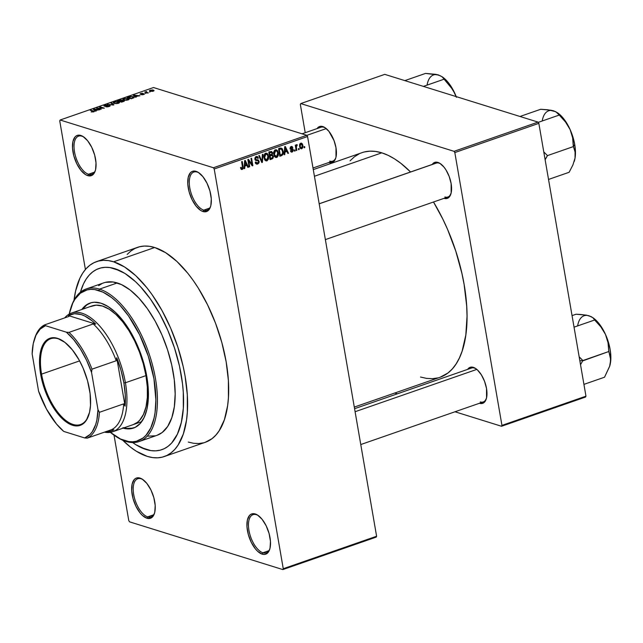 <?xml version="1.0" encoding="UTF-8"?>
<svg xmlns="http://www.w3.org/2000/svg" width="643" height="643" viewBox="0 0 643 643"><rect width="100%" height="100%" fill="white"/><g stroke="black" fill="none" stroke-linecap="round" stroke-linejoin="round"><path stroke-width="0.96" d="M147.673 516.868A20.19 9.541 -109.2 0 0 154.625 512.784A20.19 9.541 70.8 0 1 151.017 516.9A20.19 9.541 70.8 0 1 147.673 516.868L153.613 514.794L147.673 516.868A20.19 9.541 70.8 0 1 134.387 497.73A20.19 9.541 70.8 0 1 137.755 478.762A20.19 9.541 70.8 0 1 141.098 478.794L139.981 478.062A21.307 10.071 70.8 0 1 142.642 479.389A21.307 10.071 70.8 0 1 154.457 513.371A21.307 10.071 70.8 0 1 146.917 518.242L147.673 516.868L146.917 518.242L150.976 518.065L153.886 514.85L154.762 512.238L155.196 505.519L153.846 497.682L150.912 489.918L146.837 483.399L142.248 479.131L137.843 477.765L135.922 478.247L134.291 479.493L132.137 484.066L131.702 490.786L133.053 498.622L135.994 506.395L140.061 512.905L142.336 515.373L146.917 518.242A21.307 10.071 70.8 0 1 132.161 494.636A21.307 10.071 70.8 0 1 139.981 478.062L141.098 478.794A20.19 9.541 70.8 0 1 143.14 479.742A20.19 9.541 -109.2 0 0 141.098 478.794A20.19 9.541 -109.2 0 0 133.688 494.499A20.19 9.541 -109.2 0 0 147.673 516.868M88.493 174.245A20.19 9.541 -109.2 0 0 95.445 170.17A20.19 9.541 70.8 0 1 91.836 174.277A20.19 9.541 70.8 0 1 88.493 174.245L94.433 172.179L88.493 174.245A20.19 9.541 70.8 0 1 75.207 155.116A20.19 9.541 70.8 0 1 78.575 136.147A20.19 9.541 70.8 0 1 81.918 136.179L80.801 135.448A21.307 10.071 70.8 0 1 83.461 136.774A21.307 10.071 70.8 0 1 95.277 170.749A21.307 10.071 70.8 0 1 87.737 175.627L88.493 174.245L87.737 175.627L91.796 175.443L94.706 172.228L95.582 169.623L96.016 162.904L94.666 155.067L91.732 147.295L87.657 140.785L83.068 136.517L78.663 135.143L76.742 135.633L75.11 136.879L72.956 141.452L72.522 148.171L73.873 156.008L76.814 163.772L80.881 170.291L85.471 174.558L87.737 175.627A21.307 10.071 70.8 0 1 72.98 152.021A21.307 10.071 70.8 0 1 80.801 135.448L81.918 136.179A20.19 9.541 70.8 0 1 83.96 137.128A20.19 9.541 -109.2 0 0 81.918 136.179A20.19 9.541 -109.2 0 0 74.508 151.885A20.19 9.541 -109.2 0 0 88.493 174.245M203.759 210.148A20.19 9.541 -109.2 0 0 210.711 206.065A20.19 9.541 70.8 0 1 207.102 210.181A20.19 9.541 70.8 0 1 203.759 210.148L209.698 208.083L203.759 210.148A20.19 9.541 70.8 0 1 190.473 191.011A20.19 9.541 70.8 0 1 193.84 172.043A20.19 9.541 70.8 0 1 197.184 172.083L196.067 171.343A21.307 10.071 70.8 0 1 198.727 172.678A21.307 10.071 70.8 0 1 210.542 206.652A21.307 10.071 70.8 0 1 203.003 211.531L203.759 210.148L203.003 211.531L207.062 211.346L209.972 208.131L210.848 205.527L211.282 198.808L209.931 190.971L206.99 183.199L202.923 176.688L198.333 172.42L193.929 171.046L192.008 171.528L190.376 172.782L188.222 177.355L187.788 184.067L189.138 191.911L192.08 199.676L196.147 206.194L200.737 210.462L203.003 211.531A21.307 10.071 70.8 0 1 188.246 187.925A21.307 10.071 70.8 0 1 196.067 171.343L197.184 172.083A20.19 9.541 70.8 0 1 199.226 173.031A20.19 9.541 -109.2 0 0 197.184 172.083A20.19 9.541 -109.2 0 0 189.773 187.78A20.19 9.541 -109.2 0 0 203.759 210.148M262.939 552.763A20.19 9.541 -109.2 0 0 269.891 548.688A20.19 9.541 70.8 0 1 266.282 552.795A20.19 9.541 70.8 0 1 262.939 552.763L268.878 550.697L262.939 552.763A20.19 9.541 70.8 0 1 249.653 533.634A20.19 9.541 70.8 0 1 253.02 514.665A20.19 9.541 70.8 0 1 256.364 514.697L255.247 513.966A21.307 10.071 70.8 0 1 257.907 515.292A21.307 10.071 70.8 0 1 269.722 549.267A21.307 10.071 70.8 0 1 262.183 554.145L262.939 552.763L262.183 554.145L264.321 554.451L266.242 553.961L269.152 550.746L270.028 548.141L270.462 541.422L269.112 533.586L266.17 525.813L262.103 519.303L257.513 515.035L253.109 513.661L251.188 514.151L249.556 515.397L247.402 519.97L246.968 526.689L248.319 534.526L251.26 542.298L255.327 548.809L257.602 551.276L262.183 554.145A21.307 10.071 70.8 0 1 247.426 530.539A21.307 10.071 70.8 0 1 255.247 513.966L256.364 514.697A20.19 9.541 70.8 0 1 258.406 515.646A20.19 9.541 -109.2 0 0 256.364 514.697A20.19 9.541 -109.2 0 0 248.954 530.403A20.19 9.541 -109.2 0 0 262.939 552.763M480.273 401.923A17.948 8.48 -109.2 0 0 486.438 398.355A17.948 8.48 70.8 0 1 483.247 401.947A17.948 8.48 70.8 0 1 480.273 401.923M476.19 368.889A17.948 8.48 -109.2 0 0 474.43 368.077L473.312 367.346A19.065 9.01 70.8 0 1 475.691 368.535A19.065 9.01 70.8 0 1 486.269 398.933A19.065 9.01 70.8 0 1 479.525 403.306L483.15 403.137L484.613 402.02L486.542 397.929L486.518 388.468L484.565 381.355L481.366 374.837L477.411 369.918L475.346 368.31L471.399 367.081L469.679 367.515L467.646 369.379A19.065 9.01 70.8 0 1 473.312 367.346L474.43 368.077A17.948 8.48 70.8 0 1 476.19 368.897M329.73 161.12A17.948 8.48 -109.2 0 0 335.895 157.551A17.948 8.48 70.8 0 1 332.704 161.152A17.948 8.48 70.8 0 1 329.73 161.12M325.647 128.094A17.948 8.48 -109.2 0 0 323.887 127.282L322.77 126.55A19.065 9.01 70.8 0 1 325.149 127.74A19.065 9.01 70.8 0 1 335.726 158.138A19.065 9.01 70.8 0 1 328.975 162.502L332.608 162.333L335.212 159.464L336 157.125L335.976 147.673L334.014 140.552L328.903 131.325L324.795 127.507L320.857 126.277L319.137 126.711L317.103 128.576A19.065 9.01 70.8 0 1 322.77 126.55L323.887 127.282A17.948 8.48 70.8 0 1 325.647 128.094M444.876 196.983A17.948 8.48 -109.2 0 0 451.04 193.414A17.948 8.48 70.8 0 1 447.85 197.015A17.948 8.48 70.8 0 1 444.876 196.983M440.793 163.957A17.948 8.48 -109.2 0 0 439.032 163.145L437.915 162.414A19.065 9.01 70.8 0 1 440.294 163.603A19.065 9.01 70.8 0 1 450.872 194.001A19.065 9.01 70.8 0 1 444.12 198.365L447.753 198.205L449.216 197.088L451.145 192.988L451.121 183.536L449.16 176.415L445.969 169.905L444.048 167.188L439.941 163.37L436.002 162.14L434.282 162.575L432.249 164.439A19.065 9.01 70.8 0 1 437.915 162.414L439.032 163.145A17.948 8.48 70.8 0 1 440.793 163.957M205.334 442.271L212.077 438.622L215.831 435.142L219.159 430.802L224.407 419.678L227.622 405.669L228.426 397.752L228.386 380.471L226.151 361.824L221.827 342.518L215.566 323.292L207.609 304.903L198.261 288.04L193.181 280.396L187.893 273.363L176.889 261.428L165.677 252.699L154.69 247.507A103.185 48.764 -109.2 0 0 137.594 247.338L96.522 261.629A103.185 48.764 70.8 0 1 113.61 261.797L154.69 247.507L149.409 246.309L144.345 246.06L139.547 246.759L135.046 248.399L130.907 250.971L127.153 254.443M147.223 456.369A103.185 48.764 70.8 0 1 122.725 440.23L130.633 447.239L136.236 451.177L147.223 456.369L152.495 457.567L157.559 457.824L162.366 457.125L166.858 455.477L171.006 452.905L174.759 449.433L178.087 445.085L183.335 433.961L186.542 419.959L187.346 412.042L187.306 394.762L185.08 376.107L183.167 366.486L177.846 347.132L170.7 328.235L162.012 310.529L152.102 294.679L146.813 287.654L135.81 275.718L124.597 266.99L113.61 261.797A103.185 48.764 70.8 0 1 181.495 359.59A103.185 48.764 70.8 0 1 164.311 456.538A103.185 48.764 70.8 0 1 147.223 456.369M164.311 456.538L205.39 442.255A103.185 48.764 -109.2 0 0 222.574 345.307A103.185 48.764 -109.2 0 0 154.69 247.507L113.61 261.797L108.337 260.592L103.274 260.343L98.467 261.042L93.974 262.69L89.827 265.254L86.074 268.734L82.746 273.074L79.885 278.25L75.633 290.877L74.025 300.217A103.185 48.764 70.8 0 1 96.522 261.629M364.332 151.965L369.87 151.161L375.705 151.451L381.781 152.833A118.883 56.19 -109.2 0 1 410.564 171.978L400.902 163.354L394.44 158.813L388.05 155.293L381.781 152.833L314.427 176.262L381.781 152.833A118.883 56.19 -109.2 0 0 362.089 152.64L313.278 169.615M114.8 268.67A95.895 45.323 70.8 0 1 177.886 359.558A95.895 45.323 70.8 0 1 161.915 449.65A95.895 45.323 70.8 0 1 146.033 449.497A95.895 45.323 70.8 0 1 132.659 442.545L135.826 444.675L132.659 442.545A95.895 45.323 70.8 0 0 146.033 449.497L135.826 444.675L140.978 447.512L150.936 450.614L146.033 449.497A95.895 45.323 70.8 0 0 161.915 449.65A95.895 45.323 70.8 0 0 177.886 359.558A95.895 45.323 70.8 0 0 114.8 268.67L125.007 273.492L135.432 281.61L140.592 286.802L150.575 299.228L159.777 313.953L167.855 330.414L174.494 347.976L179.445 365.963L182.499 383.694L183.287 392.238L183.327 408.297L181.334 422.467L177.38 434.202L171.625 443.051L168.136 446.274L164.286 448.669L160.107 450.196L155.646 450.847L150.936 450.614L155.646 450.847L160.107 450.196L164.286 448.669L168.136 446.274L171.625 443.051L177.38 434.202L181.334 422.467L183.327 408.297L183.287 392.238L182.499 383.694L179.445 365.963L174.494 347.976L167.855 330.414L159.777 313.953L150.575 299.228L140.592 286.802L135.432 281.61L125.007 273.492L119.855 270.655L109.897 267.552L114.8 268.67A95.895 45.323 70.8 0 0 98.918 268.509A95.895 45.323 70.8 0 1 114.8 268.67M128.777 520.597L114.02 435.174L128.777 520.597L129.548 521.843L282.84 569.585L376.195 537.122L282.84 569.585L129.548 521.843L128.777 520.597M85.406 269.497L59.735 120.876L60.145 120.008L213.436 167.751L306.791 135.287L153.5 87.536L60.145 120.008L213.436 167.751L214.207 168.996L307.563 136.525L376.605 536.246L283.258 568.717L214.207 168.996L283.258 568.717L282.84 569.585L283.258 568.717L376.605 536.246L376.195 537.122L376.605 536.246L307.563 136.525L306.791 135.287L307.563 136.525L214.207 168.996L213.436 167.751L306.791 135.287L153.5 87.536L60.145 120.008L59.735 120.876L85.406 269.497M301.712 148.75L302.724 147.777L302.949 145.816L302.443 143.968L301.165 143.1L300.016 143.71L299.509 144.988L300.217 148.252L301.712 148.75L300.257 148.3L301.712 148.75L302.877 145.334L300.755 143.172L299.582 146.54L301.712 148.75L300.956 148.782M296.817 150.349L296.254 146.708L297.154 145.543L296.744 144.595L296.037 145.824L295.884 144.972L295.298 145.173L296.222 150.558L296.817 150.349L296.15 150.149L296.817 150.349L296.254 146.419L297.195 144.715L296.584 144.627L296.037 145.824L295.884 144.972L295.298 145.173L296.222 150.558L296.817 150.349M292.083 151.29L291.006 150.542L290.427 150.84L292.171 152.069L293.272 150.872L292.895 148.911L290.716 148.308L291.343 147.263L292.252 147.866L292.83 147.56L292.002 146.467L290.451 146.998L290.114 148.501L290.749 149.481L292.501 149.739L292.742 150.534L292.083 151.29L291.006 150.542L290.532 151.153L291.247 152.061L292.171 152.069L290.781 151.635L292.171 152.069L293.312 149.827L292.605 148.734L290.684 148.187L291.343 147.263L292.252 147.866L292.83 147.56L291.183 146.5L290.114 148.501L290.885 149.538L292.742 150.173L292.083 151.29L290.467 150.968M281.586 155.646L282.984 154.416L283.274 151.772L282.325 148.798L280.951 148.091L278.564 148.854L279.842 156.257L281.586 155.646L279.633 155.043L281.586 155.646C283.169 154.682 283.708 153.179 283.185 151.129L281.192 148.083L278.564 148.854L279.842 156.257L281.586 155.646M271.925 159.006L272.962 158.347L273.412 156.643L272.23 154.674L272.519 152.536L271.314 151.475L268.806 152.246L270.084 159.649L271.925 159.006L270.534 158.58L271.925 159.006L273.355 156.209L272.23 154.674L272.608 152.897L271.619 151.523L268.806 152.246L270.084 159.649L271.925 159.006M262.392 162.325L262.979 154.272L262.36 154.489L261.918 161.578L259.386 155.526L258.767 155.735L261.814 162.526L262.392 162.325L261.613 162.084L262.392 162.325L262.979 154.272L262.36 154.489L261.918 161.578L259.386 155.526L258.767 155.735L261.814 162.526L262.392 162.325M249.717 166.73L248.696 160.806L252.217 165.862L252.86 165.645L251.582 158.242L250.987 158.443L252.008 164.383L248.479 159.319L247.844 159.536L249.122 166.939L249.717 166.73L249.05 166.529L249.717 166.73L248.696 160.806L252.217 165.862L252.86 165.645L251.582 158.242L250.987 158.443L252.008 164.383L248.479 159.319L247.844 159.536L249.122 166.939L249.717 166.73M242.073 168.579L241.085 167.293L240.506 167.59L241.639 169.519L242.7 169.149L243.183 168.201L242.242 161.489L241.647 161.69L242.564 168.048L241.744 168.595L241.085 167.293L240.506 167.59L241.173 169.254L242.194 169.455L243.11 166.513L242.242 161.489L241.647 161.69L242.612 167.799L242.073 168.579L240.659 168.257M244.742 168.466L244.87 166.079L246.928 165.364L247.82 167.389L248.447 167.18L245.272 160.437L244.645 160.654L244.115 168.683L244.742 168.466L244.139 168.281L244.742 168.466L244.87 166.079L246.928 165.364L247.82 167.389L248.447 167.18L245.272 160.437L244.645 160.654L244.115 168.683L244.742 168.466M256.388 157.382L257.819 158.411L258.39 158.114L257.626 157.873L258.39 158.114L257.224 156.474L256.219 156.522L254.885 159.134L255.89 160.525L256.806 160.621L255.343 160.171L257.915 160.702L258.534 161.506L257.546 163.193L255.818 161.964L255.239 162.261L256.565 164.142L257.642 164.078L258.888 163.017L259.169 161.723L258.365 160.003L255.673 159.512L255.512 158.25L256.179 157.471L257.16 157.374L257.819 158.411L258.39 158.114L257.337 156.514L255.882 156.675L254.933 157.921L255.11 159.834L255.834 160.509L258.116 160.79L258.558 161.779L257.248 163.266L256.412 163.049L255.818 161.964L255.239 162.261L256.043 163.852L257.642 164.078L255.705 163.475L257.642 164.078L259.121 161.289L257.915 159.842L255.801 159.649L255.48 158.958L256.388 157.382L257.071 157.342L255.584 156.876M265.053 160.268L266.17 160.927L267.215 160.734L268.678 158.162L267.978 154.368L267.006 153.347L265.511 153.299L264.056 155.244L264.683 159.777L265.937 160.871L266.958 160.838L268.469 159.118L268.597 156.249L266.684 153.219L265.655 153.243C264.08 154.32 263.542 155.879 264.032 157.937L265.053 160.268M274.818 156.876L275.927 157.535L277.221 157.189L278.435 154.762L277.736 150.976L276.538 149.851L275.268 149.907L273.814 151.844L274.44 156.378L275.694 157.479L276.723 157.447L278.226 155.719L278.355 152.857L276.45 149.819L275.413 149.851C273.838 150.92 273.299 152.487 273.789 154.545L274.818 156.876M284.793 154.537L284.929 152.142L286.979 151.427L287.879 153.46L288.498 153.243L285.323 146.5L284.704 146.717L284.174 154.754L284.793 154.537L284.198 154.344L284.793 154.537L284.929 152.142L286.979 151.427L287.879 153.46L288.498 153.243L285.323 146.5L284.704 146.717L284.174 154.754L284.793 154.537M295.121 150.944L294.936 149.883L294.341 150.092L294.526 151.145L295.121 150.944L294.454 150.735L295.121 150.944L294.936 149.883L294.341 150.092L294.526 151.145L295.121 150.944M299.196 149.53L299.011 148.469L298.416 148.678L298.601 149.731L299.196 149.53L298.529 149.321L299.196 149.53L299.011 148.469L298.416 148.678L298.601 149.731L299.196 149.53M304.798 147.577L304.613 146.524L304.018 146.725L304.203 147.786L304.798 147.577L304.131 147.368L304.798 147.577L304.613 146.524L304.018 146.725L304.203 147.786L304.798 147.577M150.1 91.853L149.506 92.062L150.1 91.853M146.757 92.375L148.324 92.865L147.729 93.066L144.699 92.126L146.676 91.515L146.186 92.062L146.757 92.375L146.25 92.142L146.676 91.515L144.699 92.126L147.729 93.066L148.324 92.865L146.757 92.375M146.025 93.267L145.439 93.476L146.025 93.267M144.169 93.701L144.233 94.28L142.682 94.746L141.291 94.706L143.574 93.91L139.925 94.208L141.781 93.267L142.794 93.323L140.608 94.047L144.169 93.701L140.608 94.047L142.794 93.323L140.552 93.532L140.078 94.272L143.654 93.926L141.291 94.706L144.514 93.942M135.569 96.482L136.3 97.045L135.673 97.262L133.326 95.341L133.945 95.124L140.005 95.759L135.569 96.482L140.005 95.759L133.945 95.124L133.326 95.341L135.673 97.262L136.3 97.045L135.569 96.482L135.705 97.254L135.569 96.482M129.323 99.086L128.423 98.419L128.52 98.998L128.423 98.419L123.995 98.548L122.926 99.4L125.907 100.268L128.262 99.874L126.189 100.26L123.255 99.761L122.95 99.215L123.858 98.596L128.238 98.363L129.323 99.03L128.262 99.874L129.323 99.014M119.566 102.478L118.666 101.811L118.762 102.39L118.666 101.811L114.237 101.94L113.168 102.8L114.132 103.419L118.505 103.274L116.431 103.652L113.168 102.816L116.045 101.57L119.317 102.092L119.51 102.671L118.505 103.274L119.558 102.406M93.733 111.882L91.153 111.93L93.629 111.44L90.269 110.315L94.392 111.343L93.733 111.882L94.408 111.4L90.864 110.106L90.269 110.315L93.597 111.4L91.153 111.93L93.733 111.882L93.637 111.456M95.51 110.411L96.241 110.974L95.614 111.191L93.267 109.27L93.894 109.053L99.946 109.688L95.51 110.411L99.946 109.688L93.894 109.053L93.267 109.27L95.614 111.191L96.241 110.974L95.51 110.411L95.646 111.183L95.51 110.411M97.889 108.209L101.216 109.246L96.466 108.153L102.944 108.104L99.609 107.068L100.204 106.859L104.359 108.153L97.889 108.209L104.359 108.153L100.204 106.859L99.609 107.068L102.944 108.104L96.466 108.153L101.216 109.246L97.889 108.209M109.238 105.701L108.796 106.634L105.806 106.762L109.181 106.513L109.824 105.492L109.84 106.232L107.301 106.891L105.806 106.762L108.442 106.441L109.238 105.701L105.452 106.248L103.861 105.878L107.26 104.881L104.922 105.524L104.986 105.991L109.824 105.492L105.476 106.031L104.865 105.958L105.315 105.364L107.839 104.986L104.809 105.219L104.254 106.159L109.238 105.701L109.559 106.368M111.601 102.896L113.891 104.833L113.313 105.042L107.389 104.359L113.08 104.801L110.982 103.105L111.601 102.896L110.982 103.105L113.08 104.801L107.389 104.359L113.313 105.042L113.891 104.833L111.601 102.896L111.745 103.74L111.601 102.896M124.019 100.509L124.244 101.168L121.591 102.165L117.428 100.863L120.747 99.898L124.019 100.509L122.186 100.477L121.953 99.978L117.428 100.863L121.591 102.165L123.432 101.522L124.019 100.509L124.139 101.232L124.019 100.509L124.485 100.838M133.238 96.723L134.146 97.615L131.349 98.765L127.185 97.471L130.4 96.498L133.238 96.723L129.87 96.587L127.185 97.471L131.349 98.765L134.226 97.374L133.238 96.723M153.315 90.108L154.031 90.695L152.568 91.37L149.329 90.84L152.295 89.924L153.315 90.108L150.124 90.205L149.329 90.824L153.251 91.185L154.047 90.567L153.315 90.108L153.484 91.097L153.315 90.108M80.391 292.243A95.895 45.323 70.8 0 1 98.918 268.509A95.895 45.323 70.8 0 0 80.391 292.243L83.453 283.965L86.114 279.15L89.208 275.116L92.696 271.885L96.546 269.497L100.726 267.97L105.187 267.319L109.897 267.552L105.187 267.319L100.726 267.97L96.546 269.497L92.696 271.885L89.208 275.116L86.114 279.15L83.453 283.965L80.391 292.243M585.966 396.176L501.95 425.393L454.826 152.568L538.842 123.352L585.966 396.176L585.556 397.044L501.532 426.269L585.556 397.044L585.966 396.176L538.842 123.352L538.062 122.106L384.771 74.363L300.755 103.579L454.046 151.33L538.062 122.106L538.842 123.352L454.826 152.568L501.95 425.393L501.532 426.269L455.003 411.769L501.532 426.269L501.95 425.393L585.966 396.176M305.224 132.707L300.345 104.455L300.755 103.579L454.046 151.33L454.826 152.568L454.046 151.33L538.062 122.106L384.771 74.363L300.755 103.579L300.345 104.455L305.224 132.707M394.77 393.01L397.366 393.821L394.77 393.01M359.156 153.862L354.381 156.82L350.057 160.83M420.506 377.015L426.582 378.397L432.417 378.687L437.955 377.883M440.134 377.232L447.906 373.028L452.23 369.026L456.064 364.018L459.367 358.055L462.108 351.199L465.813 335.067L467.035 316.235L466.689 306.036L464.125 284.544L461.923 273.46L455.791 251.156L447.56 229.382L442.754 218.958L433.503 201.998A118.883 56.19 -109.2 0 1 440.198 377.216L354.301 407.083M319.177 203.767L436.058 163.113A17.948 8.48 70.8 0 1 439.032 163.145A17.948 8.48 -109.2 0 0 435.415 163.402M354.574 408.699L471.456 368.053A17.948 8.48 70.8 0 1 474.43 368.077M302.057 133.808L320.913 127.25A17.948 8.48 70.8 0 1 323.887 127.282M188.295 442.079L193.575 443.284L198.639 443.533L203.437 442.834M90.936 110.516L90.864 110.106L90.936 110.516M93.838 111.85L93.685 110.982L93.838 111.85M94.039 109.897L93.894 109.053L94.039 109.897M95.228 110.186L94.569 109.623L94.714 110.451L94.055 109.278L94.183 110.017L94.055 109.278L96.876 109.615L95.228 110.186L95.365 110.982L95.228 110.186L96.876 109.615L94.055 109.278L95.228 110.186M97.173 108.378L97.101 107.936L97.173 108.378M100.268 107.268L100.204 106.859L100.268 107.268M104.865 105.958L105.315 105.364M110.226 105.79L109.824 105.492M114.735 103.218L113.924 102.719L114.727 102.092L116.865 101.811L118.802 102.486L118.063 103.402L114.792 103.571L117.79 103.193L118.802 102.462L115.25 101.94L113.932 102.607L114.735 103.218M122.082 100.734L121.953 99.978L122.082 100.734M122.186 100.477L121.953 99.978M121.431 100.212L118.505 100.814L119.751 101.2L118.505 100.814L118.577 101.224L118.505 100.814L121.431 100.212L121.503 100.911L119.751 101.2L119.823 101.61L121.447 100.581M123.424 100.718L120.241 101.353L121.696 101.803L120.241 101.353L120.305 101.763L121.406 100.943L123.424 100.718L123.577 101.465L121.744 102.108L123.424 100.718L123.52 101.136M124.493 99.818L123.681 99.327L124.485 98.692L126.623 98.411L128.568 99.094L127.82 100.011L124.557 100.179L128.544 99.223L127.563 98.548L125.297 98.492L123.737 99.126L124.493 99.818M133.414 97.326L131.003 96.699L128.27 97.415L131.453 98.411L132.579 98.339L133.414 97.326L131.51 98.709L128.343 97.832L130.248 96.78L132.635 96.932L133.559 97.977M134.098 95.968L133.945 95.124L134.098 95.968M135.287 96.257L134.628 95.686L134.773 96.522L134.114 95.349L134.242 96.088L134.114 95.349L136.935 95.686L135.287 96.257L135.424 97.053L135.287 96.257L136.935 95.686L134.114 95.349L135.287 96.257M143.654 93.926L143.309 94.36M140.608 94.047L141.01 93.661M145.366 92.335L145.294 91.925L145.366 92.335M145.848 92.488L145.776 92.07L145.848 92.488M145.953 91.66L146.106 92.568L145.776 92.07M150.623 91.065L150.534 90.35L152.745 90.325L152.881 91.298L150.623 91.065L150.534 90.35L150.084 90.679L150.687 91.419L153.082 90.936L152.745 90.325L152.841 91.041M152.745 90.325L150.534 90.35M242.443 166.304L243.11 166.513L242.443 166.304M241.037 169.093L242.194 169.455L241.037 169.093M241.173 169.254L242.194 169.455M247.611 166.915L248.447 167.18L247.611 166.915M245.538 164.929L246.928 165.364L245.538 164.929M244.3 165.894L244.87 166.079L244.3 165.894M244.919 165.138L245.104 162.792L244.517 162.615L245.104 162.792L245.136 161.297L244.613 161.136L246.574 164.568L244.356 164.97L244.919 165.138L245.136 161.297L246.574 164.568L244.919 165.138M250.955 164.053L252.008 164.383L250.955 164.053M251.847 165.323L252.86 165.645L251.847 165.323M248.029 160.605L248.696 160.806L248.029 160.605M257.546 163.193L256.75 163.226M257.915 160.702L255.15 159.898M254.837 158.757L255.48 158.958L254.837 158.757M254.933 159.376L255.801 159.649L254.933 159.376M254.949 159.424L255.801 159.649M256.509 159.818L256.694 160.316M258.373 161.055L259.121 161.289L258.373 161.055M255.448 163.266L255.978 162.952M256.742 160.549L256.356 159.585M260.801 160.276L261.476 160.485L260.801 160.276M261.299 161.385L261.918 161.578L261.299 161.385M265.414 153.339L265.704 153.822M267.922 156.04L268.597 156.249L267.922 156.04M267.842 158.917L268.469 159.118L267.842 158.917M265.029 160.236L266.958 160.838L265.029 160.236M265.897 154.272L265.31 153.203M265.808 154.103L267.392 154.738L268.099 157.439L267.408 159.593L265.784 159.874L264.627 157.744L264.876 154.915L265.808 154.103L267.456 154.85L268.002 156.434L266.805 159.97L263.968 157.535L264.627 157.744L265.808 154.103L264.812 153.798L266.564 154.087L265.012 153.605M266.805 159.97L264.546 159.528M271.82 152.656L272.608 152.897L271.82 152.656M271.603 154.481L272.23 154.674L269.931 155.116L269.554 152.905L268.887 152.696L270.582 152.544L269.192 152.11L271.483 152.391L272.037 153.227L271.659 154.441L269.264 154.907L269.931 155.116L269.554 152.905L271.177 152.383L272.037 153.227L271.587 154.489M272.64 155.984L273.355 156.209L272.64 155.984M270.928 155.204L270.631 154.481M270.526 158.58L270.084 155.984L269.417 155.775L271.25 155.574L269.272 154.955L272.11 155.469L272.769 156.418L272.391 157.832L269.867 158.371L270.526 158.58L270.084 155.984L272.005 155.445L272.696 156.145L272.455 157.768L270.526 158.58M275.172 149.948L275.461 150.422M277.68 152.648L278.355 152.857L277.68 152.648M277.599 155.526L278.226 155.719L277.599 155.526M274.786 156.844L276.723 157.447L274.786 156.844M275.654 150.88L275.067 149.811M275.566 150.711L277.149 151.346L277.864 154.047L277.165 156.193L275.542 156.482L274.344 154.095L274.786 151.298L275.566 150.711L277.221 151.459L277.76 153.042L276.57 156.579L273.733 154.143L274.384 154.344L275.566 150.711L274.569 150.398L276.321 150.695L274.77 150.213M276.57 156.579L274.304 156.128M282.51 150.92L283.185 151.129L282.51 150.92M280.388 148.846L279.946 148.059M281.232 148.999L282.341 150.293L282.615 153.5L282.052 154.457L280.292 155.18L279.311 149.514L281.232 148.999L282.59 151.322L282.663 153.211L281.361 154.81L279.625 154.979L280.292 155.18L279.311 149.514L278.644 149.305L280.364 149.144L278.974 148.71L281.232 148.999L279.609 148.493L281.345 149.023L278.966 148.284M287.67 152.986L288.498 153.243L287.67 152.986M285.588 150.992L286.979 151.427L285.588 150.992M284.359 151.965L284.929 152.142L284.359 151.965M284.978 151.209L285.162 148.863L284.576 148.678L285.162 148.863L285.195 147.368L284.672 147.207L286.633 150.631L284.415 151.033L284.978 151.209L285.195 147.368L286.633 150.631L284.978 151.209M291.392 152.118L292.171 152.069M292.308 149.674L290.298 149.055M291.866 149.642L292.501 149.739M291.986 146.459L291.183 146.5M290.58 146.861L291.777 147.239M291.343 147.263L292.252 147.866M290.081 147.994L290.684 148.187L290.081 147.994M290.081 148.292L290.99 148.581M291.689 148.637L290.957 148.565M290.757 148.509L290.933 149.088L293.312 149.827L290.957 149.248L290.757 148.501M295.37 145.623L296.037 145.824L295.37 145.623M297.195 144.715L296.584 144.627M296.15 145.23L297.154 145.543L296.15 145.23M296.11 145.414L296.712 145.599L296.11 145.414M295.467 146.178L296.254 146.419L295.467 146.178M295.667 147.351L296.335 147.56L295.667 147.351M301.519 143.148L300.755 143.172M302.194 145.117L302.877 145.334L302.194 145.117M300.868 143.952L301.88 144.378L302.371 146.25L301.985 147.705L301.02 147.946L300.168 146.331L300.385 144.353L300.868 143.952L302.29 145.591L301.599 147.978L299.517 146.13L300.168 146.331L300.868 143.952L300.032 143.686L301.334 143.936L300.144 143.566M301.599 147.978L299.855 147.593M90.478 302.925A66.173 31.274 -109.2 0 0 82.746 309.162L86.652 305.079L89.305 303.432M133.519 428.061L133.479 428.077A66.173 31.274 70.8 0 0 144.506 365.899A66.173 31.274 70.8 0 0 100.967 303.183L94.336 302.25L91.258 302.7L85.72 305.409L81.814 309.492A66.173 31.274 70.8 0 1 90.012 303.078A66.173 31.274 70.8 0 1 100.967 303.183L108.016 306.518L115.201 312.112L122.258 319.764L128.913 329.176L134.909 339.994L140.005 351.785L144.024 364.115L146.797 376.493L148.228 388.452L148.26 399.536L146.877 409.318L144.153 417.411L140.182 423.52L135.118 427.394L129.155 428.897L122.524 427.965M139.209 441.524L156.94 435.351A80.753 38.162 -109.2 0 0 170.395 359.485A80.753 38.162 -109.2 0 0 117.267 282.944L99.528 289.117L98.781 290.499A79.628 37.632 70.8 0 1 153.934 378.711A79.628 37.632 70.8 0 1 124.718 440.656L125.827 441.387A80.753 38.162 -109.2 0 0 155.461 378.574A80.753 38.162 -109.2 0 0 99.528 289.117A80.753 38.162 70.8 0 1 152.656 365.65A80.753 38.162 70.8 0 1 139.209 441.524A80.753 38.162 70.8 0 1 125.827 441.387A80.753 38.162 70.8 0 1 115.25 436.01M34.537 338.813A60.563 28.622 70.8 0 1 44.753 324.836L69.026 316.396L68.463 315.609L95.686 324.088L92.029 320.777L84.723 315.986L81.163 314.556L74.427 313.728L68.463 315.609L95.686 324.088L93.259 323.943L68.986 332.383L66.382 332.19L45.492 325.688L44.753 324.836L69.026 316.396L68.463 315.609A61.688 29.152 70.8 0 1 95.686 324.088L93.259 323.943A60.563 28.622 70.8 0 1 116.254 360.731L116.729 357.741A61.688 29.152 70.8 0 1 123.89 382.898L125.417 382.754A62.805 29.682 -109.2 0 0 98.467 324.691A62.805 29.682 -109.2 0 0 64.718 317.891A62.805 29.682 70.8 0 1 71.51 313.069L92.045 305.931A62.805 29.682 70.8 0 1 102.454 306.036A62.805 29.682 70.8 0 1 143.775 365.562A62.805 29.682 70.8 0 1 133.31 424.573M98.652 285.653L101.899 283.643M105.412 282.357L113.136 282.004L121.519 284.616L130.248 290.089L138.984 298.215L147.392 308.68L155.14 321.082L161.948 334.939L167.534 349.728L171.697 364.878L174.277 379.804L175.169 393.934L174.341 406.722L171.826 417.685L167.719 426.389L162.181 432.514L156.9 435.367M155.421 435.809L147.697 436.155M117.267 282.944A80.753 38.162 -109.2 0 0 103.893 282.807L86.154 288.98A80.753 38.162 70.8 0 1 99.528 289.117L117.267 282.944M70.786 308.166A80.753 38.162 70.8 0 1 86.154 288.98M114.759 435.689L115.74 436.348A80.753 38.162 -109.2 0 0 125.827 441.387L124.718 440.656A79.628 37.632 70.8 0 1 114.759 435.689A79.628 37.632 70.8 0 1 110.323 432.329L120.514 439.008L128.785 441.58L132.691 441.773L136.404 441.235L143.067 437.987L145.969 435.303L150.743 427.957L154.023 418.215L155.059 412.557L155.879 399.946L153.934 378.711L148.348 356.351L139.619 334.786L128.479 315.874L120.193 305.554L115.909 301.237L111.585 297.54L102.976 292.147L94.706 289.567L90.8 289.374L87.086 289.913L80.423 293.168L74.958 299.204L72.747 303.199L69.211 314.114A79.628 37.632 70.8 0 1 70.601 308.72A79.628 37.632 70.8 0 1 98.781 290.499L99.528 289.117A80.753 38.162 -109.2 0 0 70.955 307.595L70.601 308.72M123.456 427.643L126.84 428.415L133.165 428.125M90.494 306.574L96.153 305.152L102.454 306.036L109.141 309.195L115.965 314.507L122.66 321.773L128.97 330.703L134.66 340.967L139.507 352.163L143.317 363.866L145.953 375.616L147.311 386.965L147.335 397.487L146.025 406.77L143.437 414.454L139.668 420.249L137.385 422.363L133.278 424.581M124.011 427.804A66.173 31.274 -109.2 0 0 133.945 427.908M133.479 428.077A66.173 31.274 70.8 0 1 123.078 428.134M306.832 135.351L326.274 128.592L306.832 135.351M476.817 369.395L355.097 411.721L476.817 369.395M436.742 162.944L319.193 203.823L436.742 162.944M41.562 374.122A45.42 21.468 -109.2 0 0 64.573 419.485A45.42 21.468 -109.2 0 0 88.991 414.381A45.42 21.468 70.8 0 1 80.552 424.517A45.42 21.468 70.8 0 1 41.562 374.122L79.603 360.892L41.562 374.122A45.42 21.468 70.8 0 1 50.709 338.716A45.42 21.468 70.8 0 1 63.617 341.425A45.42 21.468 -109.2 0 0 41.562 374.122L40.646 374.202L41.562 374.122M89.49 389.417A46.095 21.782 70.8 0 1 88.887 414.719A46.095 21.782 70.8 0 1 64.147 420.369A46.095 21.782 70.8 0 1 40.646 374.202L39.52 361.913L39.995 354.614L42.494 345.701L46.939 339.898L50.797 338.009L52.943 337.696L57.565 338.347L64.975 342.43L72.394 349.896L79.185 360.12L83.068 368.029L87.552 380.793L90.108 393.637L90.502 405.468L89.546 412.284L86.363 420.233L83.204 423.721L79.338 425.61L77.192 425.923L72.579 425.272L65.16 421.189L57.741 413.722L53.112 407.164L47.068 395.59L43.877 387.15L40.646 374.202A46.095 21.782 70.8 0 1 63.319 341.224A46.095 21.782 70.8 0 1 89.49 389.417M71.51 313.069A62.805 29.682 70.8 0 1 125.417 382.754L145.953 375.616L125.417 382.754A62.805 29.682 70.8 0 1 112.774 431.718A62.805 29.682 70.8 0 1 104.455 432.152A62.805 29.682 -109.2 0 0 125.417 382.754L123.89 382.898L120.997 370.264L116.729 357.741L125.104 406.199L125.281 395.059L123.89 382.898A61.688 29.152 70.8 0 1 125.104 406.199L123.705 403.86A60.563 28.622 70.8 0 1 111.528 429.693L113.956 429.829A61.688 29.152 70.8 0 1 105.669 431.726L111.086 431.107L113.956 429.829L111.528 429.693A60.563 28.622 -109.2 0 0 123.705 403.86L99.432 412.308L97.985 409.647L91.563 372.474L91.981 369.17L116.254 360.731L116.729 357.741L125.104 406.199L123.705 403.86L99.432 412.308A60.563 28.622 70.8 0 1 87.255 438.132L111.528 429.693L87.255 438.132A60.563 28.622 -109.2 0 0 99.432 412.308L97.985 409.647L91.563 372.474L86.564 360.257L80.488 349.117L73.648 339.6L66.382 332.19L45.492 325.688L40.099 329.152L35.96 335.244L33.259 343.659L32.15 353.971L38.572 391.145L46.497 409.101L56.488 424.018L63.753 431.429L84.643 437.939L87.255 438.132L84.643 437.939L90.036 434.467L92.279 431.734L95.719 424.436L96.876 419.967L97.985 409.647A59.445 28.091 70.8 0 1 84.643 437.939L63.753 431.429A59.445 28.091 70.8 0 1 38.572 391.145L32.15 353.971A59.445 28.091 70.8 0 1 34.36 339.367A59.445 28.091 70.8 0 1 45.492 325.688L44.753 324.836A60.563 28.622 -109.2 0 0 34.714 338.242L34.36 339.367M116.254 360.731A60.563 28.622 -109.2 0 0 93.259 323.943L68.986 332.383A60.563 28.622 70.8 0 1 91.981 369.17L116.254 360.731M91.981 369.17A60.563 28.622 -109.2 0 0 68.986 332.383L66.382 332.19A59.445 28.091 70.8 0 1 91.563 372.474L91.981 369.17M440.696 75.906L435.938 74.363L425.545 73.415L404.841 80.616L425.545 73.415L438.558 75.006L442.175 76.822L444.104 79.193L423.407 86.395L444.104 79.193L452.857 89.707L456.112 96.579L453.243 90.173L449.361 83.968L442.32 76.879M456.458 97.294L454.947 93.645A30.342 14.339 -109.2 0 0 442.352 76.903L438.558 75.006A30.342 14.339 -109.2 0 0 427.105 84.972M443.228 77.932L450.317 86.074L454.947 93.645A30.342 14.339 -109.2 0 1 456.192 96.603M579.399 357.066L582.558 360.209L579.399 357.066M582.622 360.554A34.826 16.461 -109.2 0 0 582.558 360.209A34.826 16.461 70.8 0 1 582.622 360.554L579.857 360.803L582.622 360.554A34.826 16.461 70.8 0 1 582.679 360.892L608.873 351.496L610.713 359.855L609.62 366.389L604.533 377.216L583.932 384.377L604.533 377.216L609.725 366.076A30.342 14.339 -109.2 0 0 610.432 363.054L610.85 356.656L610.119 349.422L608.294 341.843L605.497 334.448L608.021 342.687L608.873 351.496L582.735 360.586L582.558 360.209L582.679 360.892A34.826 16.461 -109.2 0 0 582.622 360.554M591.247 316.702L586.48 315.166L579.97 314.435L576.088 314.218L572.053 315.617L576.088 314.218L586.48 315.166L591.198 316.637L592.725 317.618L600.867 326.877L605.497 334.448L599.911 324.763L592.87 317.682A30.342 14.339 -109.2 0 1 605.497 334.448L608.021 342.687L608.817 351.801L610.48 356.945L610.432 363.054A30.342 14.339 -109.2 0 0 605.497 334.448L600.867 326.877L594.646 319.997L574.046 327.158L594.646 319.997L593.77 318.727M580.525 364.677L582.679 360.892L580.525 364.677M592.894 317.698L589.101 315.809A30.342 14.339 -109.2 0 0 577.655 325.776M555.841 111.769L551.083 110.234L540.691 109.278L519.994 116.479L540.691 109.278L548.013 109.784L555.801 111.705L559.249 115.057L538.231 122.371L559.249 115.057L565.47 121.937L570.092 129.508L571.619 133.575L572.624 137.755L573.476 146.556L547.33 155.654L547.161 155.276A34.826 16.461 70.8 0 1 547.281 155.96L545.127 159.745L547.33 155.654L573.476 146.556L575.083 152.005L575.035 158.122A30.342 14.339 -109.2 0 0 574.721 144.482L573.419 146.443L574.721 144.482L572.897 136.911L570.092 129.508L572.624 137.755L573.299 146.186L575.083 152.005L575.035 158.122L572.921 164.913L569.135 172.276L548.527 179.445L569.135 172.276L572.921 164.913L575.035 158.122L575.453 151.724L574.721 144.482A30.342 14.339 -109.2 0 0 570.092 129.508L564.514 119.831L557.473 112.742M547.161 155.276L543.769 151.885L547.161 155.276A34.826 16.461 -109.2 0 1 547.281 155.96L547.161 155.276M574.279 161.289A30.342 14.339 -109.2 0 0 574.32 161.144L575.035 158.122A30.342 14.339 -109.2 0 1 574.32 161.144L574.223 161.465M558.373 113.795L565.47 121.937L570.092 129.508A30.342 14.339 -109.2 0 0 557.497 112.766L553.703 110.869A30.342 14.339 -109.2 0 0 542.25 120.836M104.648 105.806L104.721 106.248M113.924 102.719L114.036 103.386M118.802 102.486L118.915 103.105M121.664 100.364L121.744 100.83M123.705 100.911L123.794 101.385M123.681 99.327L123.794 99.995M128.568 99.094L128.672 99.713M143.807 94.039L143.871 94.441M146.186 92.062L146.282 92.616M150.084 90.727L150.181 91.314M153.291 90.663L153.372 91.137M256.734 163.218L255.375 162.792M271.483 152.391L269.104 151.652M272.11 155.469L269.738 154.722M292.428 149.706L290.057 148.967M313.004 168L332.704 161.152M360.771 444.546L483.247 401.947M447.85 197.015L325.374 239.606M89.096 414.044L88.887 414.719M141.677 421.663L112.774 431.718M63.906 341.618L63.319 341.224"/></g></svg>
